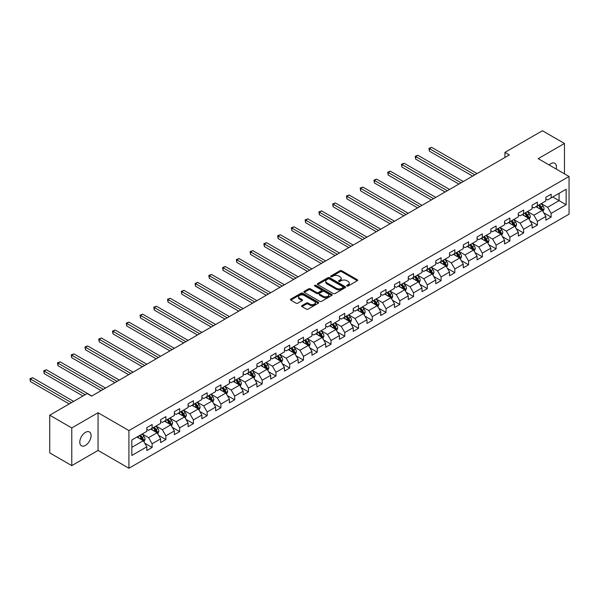 <?xml version="1.0" encoding="UTF-8"?>
<svg xmlns="http://www.w3.org/2000/svg" width="599" height="599" viewBox="0 0 599 599"><rect width="100%" height="100%" fill="white"/><g stroke="black" fill="none" stroke-linecap="round" stroke-linejoin="round"><path stroke-width="0.9" d="M346.896 286.023A0.854 0.494 0 0 0 348.109 286.023L357.311 280.706A1.228 0.704 0 0 0 357.663 280.212A1.228 0.704 0 0 0 357.311 279.711L341.722 270.711A1.228 0.704 0 0 0 339.992 270.711L330.798 276.027A0.854 0.494 0 0 0 332.003 276.723L333.194 276.034A3.916 2.261 0 0 1 338.734 276.034L340.037 276.783A3.916 2.261 0 0 1 341.183 278.385A3.916 2.261 0 0 1 340.037 279.988L338.847 280.669A0.854 0.494 0 0 0 340.06 281.373L341.25 280.684A3.916 2.261 0 0 1 346.791 280.684L348.086 281.433A3.916 2.261 0 0 1 349.232 283.035A3.916 2.261 0 0 1 348.086 284.63L346.896 285.319A0.854 0.494 0 0 0 346.896 286.023L346.896 285.319M85.447 445.394A7.982 4.612 120 0 0 90.659 438.356A7.982 4.612 120 0 0 89.438 431.961A7.982 4.612 120 0 0 85.447 432.358A7.982 4.612 120 0 0 80.229 439.389A7.982 4.612 120 0 0 81.457 445.791A7.982 4.612 120 0 0 85.447 445.394M556.179 169.045A7.982 4.612 120 0 0 554.786 163.295A7.982 4.612 120 0 0 550.795 163.692A7.982 4.612 120 0 0 549.111 164.957M301.986 305.602A1.228 0.704 0 0 0 301.626 306.104A1.228 0.704 0 0 0 301.986 306.598L306.359 309.121A1.228 0.704 0 0 0 308.088 309.121L318.309 303.229A1.228 0.704 0 0 0 318.668 302.727A1.228 0.704 0 0 0 318.309 302.225L302.72 293.233A1.228 0.704 0 0 0 300.99 293.233L290.777 299.126A1.228 0.704 0 0 0 290.418 299.627A1.228 0.704 0 0 0 290.777 300.129L296.056 303.176A1.228 0.704 0 0 0 297.785 303.176L302.158 300.653A1.228 0.704 0 0 0 302.517 300.151A1.228 0.704 0 0 0 302.158 299.65L299.537 298.145A3.272 1.894 0 0 1 298.579 296.805A3.272 1.894 0 0 1 300.601 295.06A3.272 1.894 0 0 1 304.172 295.464L314.43 301.387A3.272 1.894 0 0 1 315.388 302.727A3.272 1.894 0 0 1 313.367 304.472A3.272 1.894 0 0 1 309.803 304.067L308.088 303.079A1.228 0.704 0 0 0 306.359 303.079L301.986 305.602L301.986 306.598M98.056 412.748L71.775 427.926L49.724 415.197L49.724 452.881L71.775 465.61L98.056 450.433L128.927 468.253L128.927 430.576L98.056 412.748L98.056 450.433M564.46 173.822L564.46 143.475L538.179 158.653L569.05 176.473L128.927 430.576M564.46 143.475L542.417 130.747L504.927 152.386L504.927 157.477M49.724 415.197L87.207 393.55L91.617 396.096L509.337 154.931L504.927 152.386M333.284 293.577A1.228 0.704 0 0 0 335.013 293.577L345.234 287.685A1.228 0.704 0 0 0 345.593 287.183A1.228 0.704 0 0 0 345.234 286.681L329.645 277.689A1.228 0.704 0 0 0 327.915 277.689L317.702 283.582A1.228 0.704 0 0 0 317.343 284.083A1.228 0.704 0 0 0 317.702 284.585L333.284 293.577M315.059 286.202A0.854 0.494 0 0 1 315.928 286.329L315.928 285.311L331.771 294.453A1.228 0.704 0 0 1 332.131 294.955A1.228 0.704 0 0 1 331.771 295.457L321.551 301.349A1.228 0.704 0 0 1 319.821 301.349L304.24 292.357L308.612 289.849L308.612 288.83L304.24 291.354A1.228 0.704 0 0 0 303.88 291.855A1.228 0.704 0 0 0 304.24 292.357L304.24 291.354M308.612 289.849A1.228 0.704 0 0 1 310.342 289.849L310.342 288.83A1.228 0.704 0 0 0 308.612 288.83M310.342 288.83L316.661 292.484A1.228 0.704 0 0 0 318.391 292.484L321.296 290.807A1.228 0.704 0 0 0 321.648 290.305A1.228 0.704 0 0 0 321.296 289.804L314.715 286.008A0.854 0.494 0 0 1 315.928 285.311M128.927 468.253L569.05 214.157L569.05 176.473M144.763 443.23L152.124 447.483L152.124 443.762L160.592 438.872L160.592 442.594L165.886 439.539L165.886 435.817L174.354 430.928L174.354 434.649L179.648 431.594L179.648 427.873L188.108 422.984L188.108 426.705L193.402 423.65L193.402 419.929L201.87 415.04L201.87 418.761L207.164 415.706L207.164 411.985L215.633 407.095L215.633 410.817L220.919 407.762L220.919 404.04L229.387 399.151L229.387 402.872L234.681 399.818L234.681 396.096L243.149 391.214L243.149 394.928L248.443 391.873L248.443 388.152L256.911 383.27L256.911 386.984L262.197 383.929L262.197 380.215L270.666 375.326L270.666 379.04L275.959 375.985L275.959 372.271L284.428 367.382L284.428 371.095L289.721 368.041L289.721 364.327L298.182 359.437L298.182 363.151L303.476 360.096L303.476 356.383L311.944 351.493L311.944 355.207L317.238 352.152L317.238 348.438L325.706 343.549L325.706 347.263L331 344.208L331 340.494L339.461 335.605L339.461 339.319L344.754 336.264L344.754 332.55L353.223 327.66L353.223 331.374L358.516 328.319L358.516 324.606L366.985 319.716L366.985 323.43L372.271 320.375L372.271 316.661L380.739 311.772L380.739 315.493L386.033 312.431L386.033 308.717L394.501 303.828L394.501 307.549L399.795 304.494L399.795 300.773L408.263 295.884L408.263 299.605L413.55 296.55L413.55 292.829L422.018 287.939L422.018 291.661L427.312 288.606L427.312 284.884L435.78 279.995L435.78 283.716L441.074 280.661L441.074 276.94L449.535 272.051L449.535 275.772L454.828 272.717L454.828 268.996L463.297 264.107L463.297 267.828L468.59 264.773L468.59 261.052L477.059 256.162L477.059 259.884L482.352 256.829L482.352 253.107L490.813 248.218L490.813 251.939L496.107 248.885L496.107 245.163L504.575 240.274L504.575 243.995L509.869 240.94L509.869 237.219L518.337 232.337L518.337 236.051L523.623 232.996L523.623 229.275L532.092 224.393L532.092 228.107L537.385 225.052L537.385 221.338L545.854 216.449L545.854 220.162L551.147 217.108L551.147 213.394L566.137 204.731L566.137 189.254L559.084 193.327L559.084 200.658L566.137 204.731M152.124 447.483L146.83 450.538L146.83 446.817L131.84 455.472L131.84 439.995L146.83 431.34L146.83 427.619L152.124 424.564L152.124 428.285L160.592 423.396L160.592 419.674L165.886 416.619L165.886 420.341L174.354 415.451L174.354 411.73L179.648 408.675L179.648 412.397L188.108 407.507L188.108 403.786L193.402 400.731L193.402 404.452L201.87 399.563L201.87 395.842L207.164 392.787L207.164 396.508L215.633 391.619L215.633 387.897L220.919 384.843L220.919 388.564L229.387 383.674L229.387 379.953L234.681 376.898L234.681 380.62L243.149 375.73L243.149 372.016L248.443 368.954L248.443 372.675L256.911 367.786L256.911 364.072L262.197 361.017L262.197 364.731L270.666 359.842L270.666 356.128L275.959 353.073L275.959 356.787L284.428 351.898L284.428 348.184L289.721 345.129L289.721 348.843L298.182 343.953L298.182 340.239L303.476 337.185L303.476 340.898L311.944 336.009L311.944 332.295L317.238 329.24L317.238 332.954L325.706 328.065L325.706 324.351L331 321.296L331 325.01L339.461 320.121L339.461 316.407L344.754 313.352L344.754 317.066L353.223 312.176L353.223 308.463L358.516 305.408L358.516 309.121L366.985 304.232L366.985 300.518L372.271 297.463L372.271 301.177L380.739 296.295L380.739 292.574L386.033 289.519L386.033 293.233L394.501 288.351L394.501 284.63L399.795 281.575L399.795 285.296L408.263 280.407L408.263 276.686L413.55 273.631L413.55 277.352L422.018 272.463L422.018 268.741L427.312 265.686L427.312 269.408L435.78 264.518L435.78 260.797L441.074 257.742L441.074 261.464L449.535 256.574L449.535 252.853L454.828 249.798L454.828 253.519L463.297 248.63L463.297 244.909L468.59 241.854L468.59 245.575L477.059 240.686L477.059 236.964L482.352 233.909L482.352 237.631L490.813 232.741L490.813 229.02L496.107 225.965L496.107 229.687L504.575 224.797L504.575 221.083L509.869 218.021L509.869 221.742L518.337 216.853L518.337 213.139L523.623 210.077L523.623 213.798L532.092 208.909L532.092 205.195L537.385 202.14L537.385 205.854L545.854 200.964L545.854 197.251L551.147 194.196L551.147 197.91L566.137 189.254M150.716 429.094L157.065 432.763L148.597 437.652L142.248 433.983M146.83 429.303L148.597 430.322L152.124 428.285M148.597 437.652L152.124 443.762M157.065 432.763L160.592 438.872M164.47 421.149L170.827 424.818L162.359 429.708L156.01 426.039M160.592 421.359L162.359 422.377L165.886 420.341M162.359 429.708L165.886 435.817M170.827 424.818L174.354 430.928M178.232 413.213L184.582 416.874L176.113 421.763L169.764 418.095M174.354 413.415L176.113 414.433L179.648 412.397M176.113 421.763L179.648 427.873M184.582 416.874L188.108 422.984M191.994 405.268L198.344 408.93L189.876 413.819L183.526 410.15M188.108 405.471L189.876 406.489L193.402 404.452M189.876 413.819L193.402 419.929M198.344 408.93L201.87 415.04M205.749 397.324L212.098 400.986L203.638 405.875L197.281 402.214M201.87 397.526L203.638 398.545L207.164 396.508M203.638 405.875L207.164 411.985M212.098 400.986L215.633 407.095M219.511 389.38L225.86 393.041L217.392 397.931L211.043 394.269M215.633 389.582L217.392 390.6L220.919 388.564M217.392 397.931L220.919 404.04M225.86 393.041L229.387 399.151M233.273 381.436L239.622 385.097L231.154 389.986L224.805 386.325M229.387 381.638L231.154 382.656L234.681 380.62M231.154 389.986L234.681 396.096M239.622 385.097L243.149 391.214M247.028 373.491L253.377 377.153L244.916 382.042L238.559 378.381M243.149 373.694L244.916 374.712L248.443 372.675M244.916 382.042L248.443 388.152M253.377 377.153L256.911 383.27M260.79 365.547L267.139 369.216L258.671 374.098L252.321 370.437M256.911 365.749L258.671 366.768L262.197 364.731M258.671 374.098L262.197 380.215M267.139 369.216L270.666 375.326M274.552 357.603L280.901 361.272L272.433 366.154L266.083 362.492M270.666 357.805L272.433 358.823L275.959 356.787M272.433 366.154L275.959 372.271M280.901 361.272L284.428 367.382M288.306 349.659L294.656 353.328L286.187 358.217L279.838 354.548M284.428 349.861L286.187 350.879L289.721 348.843M286.187 358.217L289.721 364.327M294.656 353.328L298.182 359.437M302.068 341.715L308.418 345.383L299.949 350.273L293.6 346.604M298.182 341.917L299.949 342.935L303.476 340.898M299.949 350.273L303.476 356.383M308.418 345.383L311.944 351.493M315.823 333.77L322.18 337.439L313.711 342.329L307.362 338.66M311.944 333.972L313.711 334.991L317.238 332.954M313.711 342.329L317.238 348.438M322.18 337.439L325.706 343.549M329.585 325.826L335.934 329.495L327.466 334.384L321.116 330.715M325.706 326.028L327.466 327.047L331 325.01M327.466 334.384L331 340.494M335.934 329.495L339.461 335.605M343.347 317.882L349.696 321.551L341.228 326.44L334.878 322.771M339.461 318.084L341.228 319.102L344.754 317.066M341.228 326.44L344.754 332.55M349.696 321.551L353.223 327.66M357.101 309.938L363.451 313.606L354.99 318.496L348.633 314.827M353.223 310.14L354.99 311.158L358.516 309.121M354.99 318.496L358.516 324.606M363.451 313.606L366.985 319.716M370.863 301.993L377.213 305.662L368.744 310.552L362.395 306.883M366.985 302.196L368.744 303.214L372.271 301.177M368.744 310.552L372.271 316.661M377.213 305.662L380.739 311.772M384.625 294.049L390.975 297.718L382.506 302.607L376.157 298.938M380.739 294.251L382.506 295.277L386.033 293.233M382.506 302.607L386.033 308.717M390.975 297.718L394.501 303.828M398.38 286.105L404.729 289.774L396.268 294.663L389.912 290.994M394.501 286.315L396.268 287.333L399.795 285.296M396.268 294.663L399.795 300.773M404.729 289.774L408.263 295.884M412.142 278.161L418.491 281.829L410.023 286.719L403.674 283.05M408.263 278.37L410.023 279.389L413.55 277.352M410.023 286.719L413.55 292.829M418.491 281.829L422.018 287.939M425.896 270.216L432.253 273.885L423.785 278.775L417.436 275.106M422.018 270.426L423.785 271.444L427.312 269.408M423.785 278.775L427.312 284.884M432.253 273.885L435.78 279.995M439.659 262.272L446.008 265.941L437.54 270.83L431.19 267.161M435.78 262.482L437.54 263.5L441.074 261.464M437.54 270.83L441.074 276.94M446.008 265.941L449.535 272.051M453.421 254.335L459.77 257.997L451.302 262.886L444.952 259.217M449.535 254.538L451.302 255.556L454.828 253.519M451.302 262.886L454.828 268.996M459.77 257.997L463.297 264.107M467.175 246.391L473.532 250.053L465.064 254.942L458.714 251.273M463.297 246.593L465.064 247.612L468.59 245.575M465.064 254.942L468.59 261.052M473.532 250.053L477.059 256.162M480.937 238.447L487.286 242.108L478.818 246.998L472.469 243.336M477.059 238.649L478.818 239.667L482.352 237.631M478.818 246.998L482.352 253.107M487.286 242.108L490.813 248.218M494.699 230.503L501.049 234.164L492.58 239.053L486.231 235.392M490.813 230.705L492.58 231.723L496.107 229.687M492.58 239.053L496.107 245.163M501.049 234.164L504.575 240.274M508.454 222.558L514.803 226.22L506.342 231.109L499.985 227.448M504.575 222.761L506.342 223.779L509.869 221.742M506.342 231.109L509.869 237.219M514.803 226.22L518.337 232.337M522.216 214.614L528.565 218.276L520.097 223.165L513.747 219.504M518.337 214.816L520.097 215.835L523.623 213.798M520.097 223.165L523.623 229.275M528.565 218.276L532.092 224.393M535.978 206.67L542.327 210.339L533.859 215.221L527.509 211.559M532.092 206.872L533.859 207.89L537.385 205.854M533.859 215.221L537.385 221.338M542.327 210.339L545.854 216.449M552.735 196.996L559.084 200.658L547.621 207.276L541.264 203.615M545.854 198.928L547.621 199.946L551.147 197.91M547.621 207.276L551.147 213.394M71.775 427.926L71.775 465.61M131.84 447.326L143.303 440.707L136.954 437.038M143.303 440.707L146.83 446.817M543.78 212.855L551.147 217.108M530.018 220.799L537.385 225.052M516.263 228.743L523.623 232.996M502.501 236.687L509.869 240.94M488.747 244.632L496.107 248.885M474.985 252.576L482.352 256.829M461.223 260.52L468.59 264.773M447.468 268.464L454.828 272.717M433.706 276.409L441.074 280.661M419.944 284.353L427.312 288.606M406.189 292.297L413.55 296.55M392.427 300.241L399.795 304.494M378.665 308.186L386.033 312.431M364.911 316.13L372.271 320.375M351.149 324.066L358.516 328.319M337.394 332.011L344.754 336.264M323.632 339.955L331 344.208M309.87 347.899L317.238 352.152M296.116 355.843L303.476 360.096M282.354 363.788L289.721 368.041M268.592 371.732L275.959 375.985M254.837 379.676L262.197 383.929M241.075 387.62L248.443 391.873M227.313 395.565L234.681 399.818M213.558 403.509L220.919 407.762M199.796 411.453L207.164 415.706M186.042 419.397L193.402 423.65M172.28 427.342L179.648 431.594M158.518 435.286L165.886 439.539M347.24 286.142L348.086 285.648A3.916 2.261 0 0 0 349.232 284.053L349.232 283.035M341.183 278.385L341.183 279.404A3.916 2.261 0 0 1 340.037 281.006L339.191 281.493M357.311 279.711L357.311 280.706L341.722 271.729A1.228 0.704 0 0 0 339.992 271.729L331.135 276.843M345.211 287.692L329.645 278.707A1.228 0.704 0 0 0 327.915 278.707L317.717 284.592M343.07 287.535A0.854 0.494 0 0 0 343.07 286.831L329.39 278.932A0.854 0.494 0 0 0 328.177 278.932L326.919 279.658A3.916 2.261 0 0 0 325.774 281.26A3.916 2.261 0 0 0 326.919 282.855L336.271 288.254A3.916 2.261 0 0 0 341.812 288.254L343.07 287.535L343.07 288.553A0.854 0.494 0 0 0 343.317 288.201L343.317 287.183M325.774 281.26L325.774 282.279A3.916 2.261 0 0 0 326.919 283.874L326.919 282.855M343.07 288.553L341.812 289.272A3.916 2.261 0 0 1 336.271 289.272L326.919 283.874M310.342 289.849L316.661 293.503A1.228 0.704 0 0 0 318.391 293.503L321.296 291.825A1.228 0.704 0 0 0 321.648 291.324L321.648 290.305M315.928 286.329L331.749 295.464M323.22 296.265A3.272 1.894 0 0 0 326.792 296.677A3.272 1.894 0 0 0 328.814 294.933A3.272 1.894 0 0 0 327.848 293.592L324.239 291.503A1.228 0.704 0 0 0 322.502 291.503L319.604 293.181A1.228 0.704 0 0 0 319.245 293.682A1.228 0.704 0 0 0 319.604 294.176L323.22 296.265L323.22 297.284A3.272 1.894 0 0 0 326.792 297.696A3.272 1.894 0 0 0 328.814 295.951L328.814 294.933M319.245 293.682L319.245 294.701A1.228 0.704 0 0 0 319.604 295.195L319.604 294.176M323.22 297.284L319.604 295.195M315.388 302.727L315.388 303.745A3.272 1.894 0 0 1 313.367 305.49A3.272 1.894 0 0 1 309.803 305.086L308.088 304.097A1.228 0.704 0 0 0 306.359 304.097L302.001 306.613M298.579 296.805L298.579 297.823A3.272 1.894 0 0 0 299.537 299.163L299.537 298.145M302.158 299.65L302.158 300.653L299.537 299.163M318.309 302.225L318.309 303.229L302.72 294.251A1.228 0.704 0 0 0 300.99 294.251L290.792 300.136L290.777 299.126M543.023 211.544L544.072 208.901A3.302 1.909 -120 0 0 543.016 206.086L541.197 203.653M538.022 207.853L536.786 206.198M477.059 173.568L431.662 147.361L429.453 148.634L429.453 151.18L472.648 176.113M538.464 205.232L540.283 207.666A3.302 1.909 60 0 1 541.226 209.65L542.29 209.044A3.302 1.909 -120 0 0 541.339 207.052L539.519 204.618M538.696 205.098L540.71 207.793A1.685 0.973 60 0 1 541.017 208.31L542.29 209.044M429.453 151.18L428.966 148.35L474.85 174.841M428.966 148.35L431.662 147.361M529.261 219.489L530.31 216.845A3.302 1.909 -120 0 0 529.254 214.03L527.434 211.597M524.26 215.797L523.024 214.143M463.297 181.512L417.9 155.306L415.699 156.579L415.699 159.124L458.886 184.058M524.702 213.177L526.521 215.61A3.302 1.909 60 0 1 527.472 217.594L528.528 216.98A3.302 1.909 -120 0 0 527.584 214.996L525.757 212.563M524.934 213.042L526.955 215.737A1.685 0.973 60 0 1 527.255 216.254L528.528 216.98M415.699 159.124L415.212 156.294L461.095 182.785M415.212 156.294L417.9 155.306M515.507 227.433L516.555 224.79A3.302 1.909 -120 0 0 515.499 221.974L513.68 219.541M510.505 223.741L509.27 222.087M449.535 189.456L404.138 163.25L401.936 164.523L401.936 167.069L445.124 192.002M510.94 221.121L512.766 223.554A3.302 1.909 60 0 1 513.71 225.538L514.766 224.924A3.302 1.909 -120 0 0 513.822 222.94L512.003 220.507M511.172 220.986L513.193 223.682A1.685 0.973 60 0 1 513.5 224.198L514.766 224.924M401.936 167.069L401.45 164.238L447.333 190.729M401.45 164.238L404.138 163.25M501.745 235.377L502.793 232.734A3.302 1.909 -120 0 0 501.737 229.919L499.918 227.485M496.743 231.686L495.508 230.031M435.78 197.4L390.383 171.194L388.174 172.467L388.174 175.013L431.37 199.946M497.185 229.065L499.004 231.491A3.302 1.909 60 0 1 499.948 233.483L501.011 232.869A3.302 1.909 -120 0 0 500.06 230.885L498.241 228.451M497.417 228.93L499.431 231.626A1.685 0.973 60 0 1 499.738 232.142L501.011 232.869M388.174 175.013L387.695 172.183L433.571 198.673M387.695 172.183L390.383 171.194M487.983 243.321L489.031 240.678A3.302 1.909 -120 0 0 487.983 237.863L486.156 235.429M482.989 239.63L481.746 237.975M422.018 205.345L376.621 179.138L374.42 180.411L374.42 182.957L417.608 207.89M483.423 237.009L485.242 239.435A3.302 1.909 60 0 1 486.193 241.427L487.249 240.813A3.302 1.909 -120 0 0 486.306 238.829L484.486 236.395M483.655 236.875L485.677 239.57A1.685 0.973 60 0 1 485.984 240.079L487.249 240.813M374.42 182.957L373.933 180.127L419.817 206.618M373.933 180.127L376.621 179.138M474.228 251.258L475.277 248.615A3.302 1.909 -120 0 0 474.221 245.807L472.401 243.374M469.227 247.574L467.991 245.919M408.263 213.289L362.867 187.083L360.658 188.356L360.658 190.901L403.853 215.835M469.668 244.954L471.488 247.38A3.302 1.909 60 0 1 472.431 249.371L473.487 248.757A3.302 1.909 -120 0 0 472.544 246.773L470.724 244.34M469.893 244.819L471.915 247.514A1.685 0.973 60 0 1 472.222 248.023L473.487 248.757M360.658 190.901L360.171 188.071L406.055 214.562M360.171 188.071L362.867 187.083M460.466 259.202L461.515 256.559A3.302 1.909 -120 0 0 460.459 253.744L458.639 251.318M455.465 255.511L454.229 253.864M394.501 221.233L349.105 195.019L346.896 196.3L346.896 198.846L390.091 223.779M455.906 252.898L457.726 255.324A3.302 1.909 60 0 1 458.669 257.315L459.733 256.701A3.302 1.909 -120 0 0 458.782 254.717L456.962 252.284M456.139 252.763L458.153 255.459A1.685 0.973 60 0 1 458.46 255.968L459.733 256.701M346.896 198.846L346.417 196.015L392.293 222.506M346.417 196.015L349.105 195.019M446.704 267.147L447.752 264.503A3.302 1.909 -120 0 0 446.704 261.688L444.877 259.262M441.71 263.455L440.467 261.808M380.739 229.177L335.343 202.964L333.141 204.237L333.141 206.79L376.329 231.723M442.144 260.842L443.964 263.268A3.302 1.909 60 0 1 444.915 265.26L445.97 264.646A3.302 1.909 -120 0 0 445.027 262.661L443.208 260.228M442.376 260.707L444.398 263.403A1.685 0.973 60 0 1 444.705 263.912L445.97 264.646M333.141 206.79L332.655 203.959L378.538 230.45M332.655 203.959L335.343 202.964M432.95 275.091L433.998 272.448A3.302 1.909 -120 0 0 432.942 269.632L431.123 267.206M427.948 271.399L426.713 269.752M366.985 237.122L321.588 210.908L319.379 212.181L319.379 214.727L362.575 239.667M428.39 268.786L430.209 271.212A3.302 1.909 60 0 1 431.153 273.204L432.216 272.59A3.302 1.909 -120 0 0 431.265 270.606L429.446 268.172M428.614 268.651L430.636 271.347A1.685 0.973 60 0 1 430.943 271.856L432.216 272.59M319.379 214.727L318.893 211.904L364.776 238.395M318.893 211.904L321.588 210.908M419.188 283.035L420.236 280.392A3.302 1.909 -120 0 0 419.18 277.577L417.361 275.151M414.186 279.344L412.951 277.696M353.223 245.066L307.826 218.852L305.625 220.125L305.625 222.671L348.813 247.612M414.628 276.731L416.447 279.156A3.302 1.909 60 0 1 417.398 281.148L418.454 280.534A3.302 1.909 -120 0 0 417.51 278.55L415.684 276.117M414.86 276.596L416.882 279.291A1.685 0.973 60 0 1 417.181 279.8L418.454 280.534M305.625 222.671L305.138 219.848L351.014 246.339M305.138 219.848L307.826 218.852M405.426 290.979L406.481 288.336A3.302 1.909 -120 0 0 405.426 285.521L403.606 283.095M400.431 287.288L399.196 285.641M339.461 253.01L294.064 226.796L291.863 228.069L291.863 230.615L335.051 255.556M400.866 284.675L402.693 287.101A3.302 1.909 60 0 1 403.636 289.092L404.692 288.478A3.302 1.909 -120 0 0 403.748 286.494L401.929 284.061M401.098 284.54L403.12 287.235A1.685 0.973 60 0 1 403.426 287.745L404.692 288.478M291.863 230.615L291.376 227.792L337.259 254.283M291.376 227.792L294.064 226.796M391.671 298.923L392.719 296.28A3.302 1.909 -120 0 0 391.664 293.465L389.844 291.039M386.669 295.232L385.434 293.585M325.706 260.954L280.31 234.741L278.101 236.013L278.101 238.559L321.296 263.5M387.111 292.619L388.931 295.045A3.302 1.909 60 0 1 389.874 297.037L390.937 296.423A3.302 1.909 -120 0 0 389.986 294.431L388.167 292.005M387.343 292.484L389.357 295.18A1.685 0.973 60 0 1 389.664 295.689L390.937 296.423M278.101 238.559L277.614 235.736L323.497 262.227M277.614 235.736L280.31 234.741M377.909 306.868L378.957 304.225A3.302 1.909 -120 0 0 377.902 301.409L376.082 298.983M372.907 303.176L371.672 301.529M311.944 268.899L266.548 242.685L264.346 243.958L264.346 246.503L307.534 271.444M373.349 300.556L375.169 302.989A3.302 1.909 60 0 1 376.12 304.981L377.175 304.367A3.302 1.909 -120 0 0 376.232 302.375L374.405 299.949M373.581 300.428L375.603 303.124A1.685 0.973 60 0 1 375.902 303.633L377.175 304.367M264.346 246.503L263.859 243.681L309.743 270.171M263.859 243.681L266.548 242.685M364.155 314.812L365.203 312.169A3.302 1.909 -120 0 0 364.147 309.354L362.328 306.928M359.153 311.121L357.917 309.473M298.182 276.843L252.785 250.629L250.584 251.902L250.584 254.448L293.772 279.389M359.587 308.5L361.414 310.933A3.302 1.909 60 0 1 362.358 312.918L363.413 312.311A3.302 1.909 -120 0 0 362.47 310.319L360.65 307.893M359.819 308.373L361.841 311.068A1.685 0.973 60 0 1 362.148 311.577L363.413 312.311M250.584 254.448L250.097 251.625L295.981 278.116M250.097 251.625L252.785 250.629M350.393 322.756L351.441 320.113A3.302 1.909 -120 0 0 350.385 317.298L348.566 314.872M345.391 319.065L344.155 317.418M284.428 284.787L239.031 258.573L236.822 259.846L236.822 262.392L280.018 287.333M345.833 316.444L347.652 318.878A3.302 1.909 60 0 1 348.596 320.862L349.659 320.255A3.302 1.909 -120 0 0 348.708 318.264L346.888 315.838M346.065 316.317L348.079 319.012A1.685 0.973 60 0 1 348.386 319.522L349.659 320.255M236.822 262.392L236.343 259.569L282.219 286.06M236.343 259.569L239.031 258.573M336.631 330.7L337.679 328.057A3.302 1.909 -120 0 0 336.631 325.242L334.804 322.809M331.636 327.009L330.393 325.362M270.666 292.724L225.269 266.518L223.068 267.79L223.068 270.336L266.256 295.277M332.071 324.388L333.89 326.822A3.302 1.909 60 0 1 334.841 328.806L335.897 328.2A3.302 1.909 -120 0 0 334.953 326.208L333.134 323.782M332.303 324.261L334.324 326.957A1.685 0.973 60 0 1 334.631 327.466L335.897 328.2M223.068 270.336L222.581 267.513L268.464 293.997M222.581 267.513L225.269 266.518M322.876 338.645L323.924 336.002A3.302 1.909 -120 0 0 322.868 333.186L321.049 330.753M317.874 334.953L316.639 333.299M256.911 300.668L211.514 274.462L209.306 275.735L209.306 278.28L252.501 303.214M318.316 332.333L320.136 334.766A3.302 1.909 60 0 1 321.079 336.75L322.135 336.144A3.302 1.909 -120 0 0 321.191 334.152L319.372 331.726M318.541 332.205L320.562 334.901A1.685 0.973 60 0 1 320.869 335.41L322.135 336.144M209.306 278.28L208.819 275.458L254.702 301.941M208.819 275.458L211.514 274.462M309.114 346.589L310.162 343.946A3.302 1.909 -120 0 0 309.106 341.131L307.287 338.697M304.112 342.898L302.877 341.243M243.149 308.612L197.752 282.406L195.544 283.679L195.544 286.225L238.739 311.158M304.554 340.277L306.374 342.71A3.302 1.909 60 0 1 307.317 344.695L308.38 344.088A3.302 1.909 -120 0 0 307.429 342.096L305.61 339.67M304.786 340.142L306.8 342.845A1.685 0.973 60 0 1 307.107 343.354L308.38 344.088M195.544 286.225L195.064 283.402L240.94 309.885M195.064 283.402L197.752 282.406M295.352 354.533L296.4 351.89A3.302 1.909 -120 0 0 295.352 349.075L293.525 346.641M290.358 350.842L289.115 349.187M229.387 316.557L183.99 290.35L181.789 291.623L181.789 294.169L224.977 319.102M290.792 348.221L292.612 350.655A3.302 1.909 60 0 1 293.562 352.639L294.618 352.032A3.302 1.909 -120 0 0 293.675 350.041L291.855 347.615M291.024 348.086L293.046 350.782A1.685 0.973 60 0 1 293.353 351.299L294.618 352.032M181.789 294.169L181.302 291.346L227.186 317.829M181.302 291.346L183.99 290.35M281.597 362.477L282.646 359.834A3.302 1.909 -120 0 0 281.59 357.019L279.77 354.586M276.596 358.786L275.36 357.131M215.633 324.501L170.236 298.295L168.027 299.567L168.027 302.113L211.222 327.047M277.038 356.165L278.857 358.599A3.302 1.909 60 0 1 279.8 360.583L280.864 359.977A3.302 1.909 -120 0 0 279.913 357.985L278.093 355.559M277.262 356.031L279.284 358.726A1.685 0.973 60 0 1 279.591 359.243L280.864 359.977M168.027 302.113L167.54 299.283L213.424 325.774M167.54 299.283L170.236 298.295M267.835 370.422L268.884 367.779A3.302 1.909 -120 0 0 267.828 364.963L266.008 362.53M262.834 366.73L261.598 365.076M201.87 332.445L156.474 306.239L154.272 307.512L154.272 310.057L197.46 334.991M263.275 364.11L265.095 366.543A3.302 1.909 60 0 1 266.046 368.527L267.102 367.921A3.302 1.909 -120 0 0 266.158 365.929L264.331 363.496M263.508 363.975L265.529 366.67A1.685 0.973 60 0 1 265.829 367.187L267.102 367.921M154.272 310.057L153.786 307.227L199.662 333.718M153.786 307.227L156.474 306.239M254.073 378.366L255.129 375.723A3.302 1.909 -120 0 0 254.073 372.907L252.254 370.474M249.079 374.675L247.844 373.02M188.108 340.389L142.712 314.183L140.51 315.456L140.51 318.002L183.698 342.935M249.513 372.054L251.34 374.487A3.302 1.909 60 0 1 252.284 376.472L253.34 375.858A3.302 1.909 -120 0 0 252.396 373.873L250.577 371.44M249.746 371.919L251.767 374.615A1.685 0.973 60 0 1 252.074 375.131L253.34 375.858M140.51 318.002L140.024 315.171L185.907 341.662M140.024 315.171L142.712 314.183M240.319 386.31L241.367 383.667A3.302 1.909 -120 0 0 240.311 380.852L238.492 378.418M235.317 382.619L234.082 380.964M174.354 348.333L128.957 322.127L126.748 323.4L126.748 325.946L169.944 350.879M235.759 379.998L237.578 382.432A3.302 1.909 60 0 1 238.522 384.416L239.585 383.802A3.302 1.909 -120 0 0 238.634 381.818L236.815 379.384M235.991 379.863L238.005 382.559A1.685 0.973 60 0 1 238.312 383.075L239.585 383.802M126.748 325.946L126.262 323.116L172.145 349.606M126.262 323.116L128.957 322.127M226.557 394.254L227.605 391.611A3.302 1.909 -120 0 0 226.549 388.796L224.73 386.362M221.555 390.563L220.32 388.908M160.592 356.278L115.195 330.071L112.994 331.344L112.994 333.89L156.182 358.823M221.997 387.942L223.816 390.368A3.302 1.909 60 0 1 224.767 392.36L225.823 391.746A3.302 1.909 -120 0 0 224.88 389.762L223.053 387.328M222.229 387.808L224.251 390.503A1.685 0.973 60 0 1 224.55 391.02L225.823 391.746M112.994 333.89L112.507 331.06L158.391 357.551M112.507 331.06L115.195 330.071M212.802 402.199L213.85 399.555A3.302 1.909 -120 0 0 212.795 396.74L210.975 394.307M207.801 398.507L206.565 396.852M146.83 364.222L101.433 338.016L99.232 339.289L99.232 341.834L142.42 366.768M208.235 395.887L210.062 398.313A3.302 1.909 60 0 1 211.005 400.304L212.061 399.69A3.302 1.909 -120 0 0 211.118 397.706L209.298 395.273M208.467 395.752L210.489 398.447A1.685 0.973 60 0 1 210.796 398.956L212.061 399.69M99.232 341.834L98.745 339.004L144.629 365.495M98.745 339.004L101.433 338.016M199.04 410.135L200.088 407.492A3.302 1.909 -120 0 0 199.033 404.684L197.213 402.251M194.039 406.444L192.803 404.797M133.075 372.166L87.679 345.96L85.47 347.233L85.47 349.779L128.665 374.712M194.48 403.831L196.3 406.257A3.302 1.909 60 0 1 197.243 408.248L198.306 407.634A3.302 1.909 -120 0 0 197.356 405.65L195.536 403.217M194.712 403.696L196.727 406.392A1.685 0.973 60 0 1 197.034 406.901L198.306 407.634M85.47 349.779L84.991 346.948L130.867 373.439M84.991 346.948L87.679 345.96M185.278 418.08L186.326 415.436A3.302 1.909 -120 0 0 185.278 412.621L183.451 410.195M180.284 414.388L179.041 412.741M119.313 380.11L73.917 353.897L71.715 355.177L71.715 357.723L114.903 382.656M180.718 411.775L182.538 414.201A3.302 1.909 60 0 1 183.489 416.193L184.544 415.579A3.302 1.909 -120 0 0 183.601 413.595L181.782 411.161M180.95 411.64L182.972 414.336A1.685 0.973 60 0 1 183.279 414.845L184.544 415.579M71.715 357.723L71.229 354.893L117.112 381.383M71.229 354.893L73.917 353.897M171.524 426.024L172.572 423.381A3.302 1.909 -120 0 0 171.516 420.565L169.697 418.139M166.522 422.332L165.287 420.685M105.559 388.055L60.162 361.841L57.953 363.114L57.953 365.667L101.149 390.6M166.964 419.719L168.783 422.145A3.302 1.909 60 0 1 169.727 424.137L170.782 423.523A3.302 1.909 -120 0 0 169.839 421.539L168.02 419.105M167.188 419.585L169.21 422.28A1.685 0.973 60 0 1 169.517 422.789L170.782 423.523M57.953 365.667L57.467 362.837L103.35 389.328M57.467 362.837L60.162 361.841M157.762 433.968L158.81 431.325A3.302 1.909 -120 0 0 157.754 428.51L155.935 426.084M152.76 430.277L151.525 428.629M91.797 395.999L46.4 369.785L44.191 371.058L44.191 373.604L82.976 395.999M153.202 427.664L155.021 430.089A3.302 1.909 60 0 1 155.965 432.081L157.028 431.467A3.302 1.909 -120 0 0 156.077 429.483L154.257 427.05M153.434 427.529L155.448 430.224A1.685 0.973 60 0 1 155.755 430.733L157.028 431.467M44.191 373.604L43.712 370.781L85.178 394.726M43.712 370.781L46.4 369.785M144 441.912L145.048 439.269A3.302 1.909 -120 0 0 144 436.454L142.173 434.028M139.005 438.221L137.763 436.574M73.625 401.397L32.638 377.729L30.437 379.002L30.437 381.548L69.214 403.943M139.44 435.608L141.259 438.034A3.302 1.909 60 0 1 142.21 440.025L143.266 439.411A3.302 1.909 -120 0 0 142.322 437.427L140.503 434.994M139.672 435.473L141.693 438.169A1.685 0.973 60 0 1 142 438.678L143.266 439.411M30.437 381.548L29.95 378.725L71.423 402.67M29.95 378.725L32.638 377.729M348.086 285.648L348.086 284.63M338.847 281.373L338.847 280.669M340.037 281.006L340.037 279.988M330.798 276.723L330.798 276.027M339.992 271.729L339.992 270.711M341.722 271.729L341.722 270.711M317.702 284.585L317.702 283.582M327.915 278.707L327.915 277.689M329.645 278.707L329.645 277.689M345.234 287.685L345.234 286.681M336.271 289.272L336.271 288.254M341.812 289.272L341.812 288.254M316.661 293.503L316.661 292.484M318.391 293.503L318.391 292.484M321.296 291.825L321.296 290.807M331.771 295.457L331.771 294.453M306.359 304.097L306.359 303.079M308.088 304.097L308.088 303.079M309.803 305.086L309.803 304.067M300.99 294.251L300.99 293.233M302.72 294.251L302.72 293.233M541.998 210.144L544.049 208.961M541.339 207.052L543.016 206.086M538.988 208.407L540.283 207.666M528.243 218.088L530.287 216.905M527.584 214.996L529.254 214.03M525.233 216.351L526.521 215.61M514.481 226.033L516.533 224.85M513.822 222.94L515.499 221.974M511.471 224.296L512.766 223.554M500.719 233.977L502.771 232.794M500.06 230.885L501.737 229.919M497.709 232.24L499.004 231.491M486.965 241.921L489.009 240.738M486.306 238.829L487.983 237.863M483.955 240.184L485.242 239.435M473.203 249.865L475.254 248.682M472.544 246.773L474.221 245.807M470.193 248.128L471.488 247.38M459.44 257.81L461.492 256.627M458.782 254.717L460.459 253.744M456.431 256.072L457.726 255.324M445.686 265.754L447.738 264.571M445.027 262.661L446.704 261.688M442.676 264.017L443.964 263.268M431.924 273.698L433.976 272.515M431.265 270.606L432.942 269.632M428.914 271.961L430.209 271.212M418.162 281.642L420.213 280.459M417.51 278.55L419.18 277.577M415.159 279.905L416.447 279.156M404.407 289.587L406.459 288.404M403.748 286.494L405.426 285.521M401.397 287.849L402.693 287.101M390.645 297.531L392.697 296.348M389.986 294.431L391.664 293.465M387.635 295.794L388.931 295.045M376.891 305.475L378.935 304.292M376.232 302.375L377.902 301.409M373.881 303.738L375.169 302.989M363.129 313.419L365.18 312.236M362.47 310.319L364.147 309.354M360.119 311.682L361.414 310.933M349.367 321.363L351.418 320.18M348.708 318.264L350.385 317.298M346.357 319.626L347.652 318.878M335.612 329.308L337.656 328.117M334.953 326.208L336.631 325.242M332.602 327.571L333.89 326.822M321.85 337.252L323.902 336.061M321.191 334.152L322.868 333.186M318.84 335.515L320.136 334.766M308.088 345.196L310.14 344.006M307.429 342.096L309.106 341.131M305.078 343.452L306.374 342.71M294.334 353.133L296.385 351.95M293.675 350.041L295.352 349.075M291.324 351.396L292.612 350.655M280.572 361.077L282.623 359.894M279.913 357.985L281.59 357.019M277.562 359.34L278.857 358.599M266.81 369.021L268.861 367.838M266.158 365.929L267.828 364.963M263.807 367.284L265.095 366.543M253.055 376.966L255.107 375.783M252.396 373.873L254.073 372.907M250.045 375.229L251.34 374.487M239.293 384.91L241.345 383.727M238.634 381.818L240.311 380.852M236.283 383.173L237.578 382.432M225.538 392.854L227.583 391.671M224.88 389.762L226.549 388.796M222.529 391.117L223.816 390.368M211.776 400.798L213.828 399.615M211.118 397.706L212.795 396.74M208.766 399.061L210.062 398.313M198.014 408.743L200.066 407.56M197.356 405.65L199.033 404.684M195.004 407.006L196.3 406.257M184.26 416.687L186.304 415.504M183.601 413.595L185.278 412.621M181.25 414.95L182.538 414.201M170.498 424.631L172.549 423.448M169.839 421.539L171.516 420.565M167.488 422.894L168.783 422.145M156.736 432.575L158.787 431.392M156.077 429.483L157.754 428.51M153.726 430.838L155.021 430.089M142.981 440.52L145.033 439.337M142.322 437.427L144 436.454M139.971 438.782L141.259 438.034"/></g></svg>

